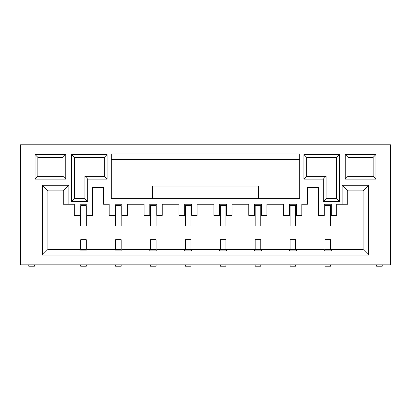 <?xml version="1.0" encoding="UTF-8"?>
<svg xmlns="http://www.w3.org/2000/svg" width="411" height="411" viewBox="0 0 411 411"><rect width="100%" height="100%" fill="white"/><g stroke="black" fill="none" stroke-linecap="round" stroke-linejoin="round"><path stroke-width="0.62" d="M111.278 198.662L299.722 198.662L299.722 153.991L111.278 153.991L111.278 198.662M342.152 204.241L342.152 185.258L347.737 190.843L347.737 204.241L336.712 204.241L336.712 215.41L331.266 215.41L331.266 204.241L324.289 204.241L324.289 215.41L318.566 215.41L318.566 187.493L307.397 187.493L307.397 204.241L301.813 204.241L301.813 215.41L296.372 215.41L296.372 204.241L289.39 204.241L289.39 215.41L283.667 215.41L283.667 204.241L266.919 204.241L266.919 215.41L261.473 215.41L261.473 204.241L254.496 204.241L254.496 215.41L248.773 215.41L248.773 204.241L232.02 204.241L232.02 215.41L226.579 215.41L226.579 204.241L219.597 204.241L219.597 215.41L213.874 215.41L213.874 204.241L197.126 204.241L197.126 215.41L191.68 215.41L191.68 204.241L184.703 204.241L184.703 215.41L178.98 215.41L178.98 204.241L162.227 204.241L162.227 215.41L156.786 215.41L156.786 204.241L149.804 204.241L149.804 215.41L144.081 215.41L144.081 204.241L127.333 204.241L127.333 215.41L121.887 215.41L121.887 204.241L114.91 204.241L114.91 215.41L109.187 215.41L109.187 204.241L103.603 204.241L103.603 187.493L92.434 187.493L92.434 215.41L86.993 215.41L86.993 204.241L80.011 204.241L80.011 215.41L74.288 215.41L74.288 204.241L63.263 204.241L63.263 190.843L68.848 185.258L68.848 204.241M342.152 185.258L368.677 185.258L368.677 255.051L42.323 255.051L42.323 185.258L68.848 185.258M390.45 264.823L390.45 144.78L20.55 144.78L20.55 264.823L390.45 264.823M65.775 154.551L65.775 179.119L35.069 179.119L35.069 154.551L65.775 154.551L62.986 157.341L62.986 176.329L37.858 176.329L37.858 157.341L35.069 154.551M107.091 154.551L107.091 179.119L87.713 179.119L87.713 201.452L71.637 201.452L71.637 154.551L107.091 154.551L104.302 157.341L104.302 176.329L84.918 176.329L84.918 198.662L74.432 198.662L71.637 201.452M303.909 179.119L303.909 154.551L339.363 154.551L339.363 201.452L323.287 201.452L323.287 179.119L303.909 179.119L306.698 176.329L306.698 157.341L336.568 157.341L336.568 198.662L326.082 198.662L326.082 176.329L306.698 176.329M345.225 154.551L375.931 154.551L375.931 179.119L345.225 179.119L345.225 154.551L348.014 157.341L373.142 157.341L373.142 176.329L348.014 176.329L348.014 157.341M299.722 159.576L111.278 159.576M347.737 190.843L363.093 190.843L363.093 249.467L368.677 255.051M363.093 249.467L331.266 249.467L331.266 250.864L324.289 250.864L324.289 249.467L296.372 249.467L296.372 250.864L289.39 250.864L289.39 249.467L261.473 249.467L261.473 250.864L254.496 250.864L254.496 249.467L226.579 249.467L226.579 250.864L219.597 250.864L219.597 249.467L191.68 249.467L191.68 250.864L184.703 250.864L184.703 249.467L156.786 249.467L156.786 250.864L149.804 250.864L149.804 249.467L121.887 249.467L121.887 250.864L114.91 250.864L114.91 249.467L86.993 249.467L86.993 250.864L80.011 250.864L80.011 249.467L47.907 249.467L42.323 255.051M152.455 198.662L152.455 186.096L258.545 186.096L258.545 198.662M37.858 176.329L35.069 179.119M62.986 176.329L65.775 179.119M37.858 157.341L62.986 157.341M84.918 198.662L87.713 201.452M84.918 176.329L87.713 179.119M107.091 179.119L104.302 176.329M74.432 198.662L74.432 157.341L104.302 157.341M74.432 157.341L71.637 154.551M47.907 249.467L47.907 190.843L63.263 190.843M47.907 190.843L42.323 185.258M80.71 205.921L80.71 205.639L86.295 205.639L86.295 226.019L80.71 226.019L80.71 205.921L86.295 205.921M86.295 264.823L86.295 266.22L80.71 266.22L80.71 264.823M80.71 249.189L80.71 239.7L86.295 239.7L86.295 249.467L80.71 249.467L80.71 249.189L86.295 249.189M115.609 205.921L115.609 205.639L121.188 205.639L121.188 226.019L115.609 226.019L115.609 205.921L121.188 205.921M121.188 264.823L121.188 266.22L115.609 266.22L115.609 264.823M115.609 249.189L115.609 239.7L121.188 239.7L121.188 249.467L115.609 249.467L115.609 249.189L121.188 249.189M150.503 205.921L150.503 205.639L156.088 205.639L156.088 226.019L150.503 226.019L150.503 205.921L156.088 205.921M156.088 264.823L156.088 266.22L150.503 266.22L150.503 264.823M150.503 249.189L150.503 239.7L156.088 239.7L156.088 249.467L150.503 249.467L150.503 249.189L156.088 249.189M185.402 205.921L185.402 205.639L190.981 205.639L190.981 226.019L185.402 226.019L185.402 205.921L190.981 205.921M190.981 264.823L190.981 266.22L185.402 266.22L185.402 264.823M185.402 249.189L185.402 239.7L190.981 239.7L190.981 249.467L185.402 249.467L185.402 249.189L190.981 249.189M28.785 264.823L28.785 266.22L34.37 266.22L28.785 266.22M34.37 264.823L34.37 266.22M376.63 264.823L376.63 266.22L382.215 266.22L382.215 264.823M376.63 266.22L382.215 266.22M324.983 264.823L324.983 266.22L330.567 266.22L330.567 264.823M290.089 264.823L290.089 266.22L295.673 266.22L295.673 264.823M255.19 264.823L255.19 266.22L260.774 266.22L260.774 264.823M220.296 264.823L220.296 266.22L225.88 266.22L225.88 264.823M324.983 226.019L330.567 226.019L330.567 205.639L324.983 205.639L324.983 226.019M290.089 249.467L295.673 249.467L295.673 239.7L290.089 239.7L290.089 249.467M290.089 226.019L295.673 226.019L295.673 205.639L290.089 205.639L290.089 226.019M255.19 249.467L260.774 249.467L260.774 239.7L255.19 239.7L255.19 249.467M255.19 226.019L260.774 226.019L260.774 205.639L255.19 205.639L255.19 226.019M220.296 249.467L225.88 249.467L225.88 239.7L220.296 239.7L220.296 249.467M220.296 226.019L225.88 226.019L225.88 205.639L220.296 205.639L220.296 226.019M324.983 249.467L330.567 249.467L330.567 239.7L324.983 239.7L324.983 249.467M348.014 176.329L345.225 179.119M373.142 176.329L375.931 179.119M373.142 157.341L375.931 154.551M326.082 176.329L323.287 179.119M326.082 198.662L323.287 201.452M336.568 198.662L339.363 201.452M336.568 157.341L339.363 154.551M306.698 157.341L303.909 154.551M363.093 190.843L368.677 185.258M324.983 205.921L330.567 205.921M290.089 249.189L295.673 249.189M290.089 205.921L295.673 205.921M255.19 249.189L260.774 249.189M255.19 205.921L260.774 205.921M220.296 249.189L225.88 249.189M220.296 205.921L225.88 205.921M324.983 249.189L330.567 249.189"/></g></svg>
